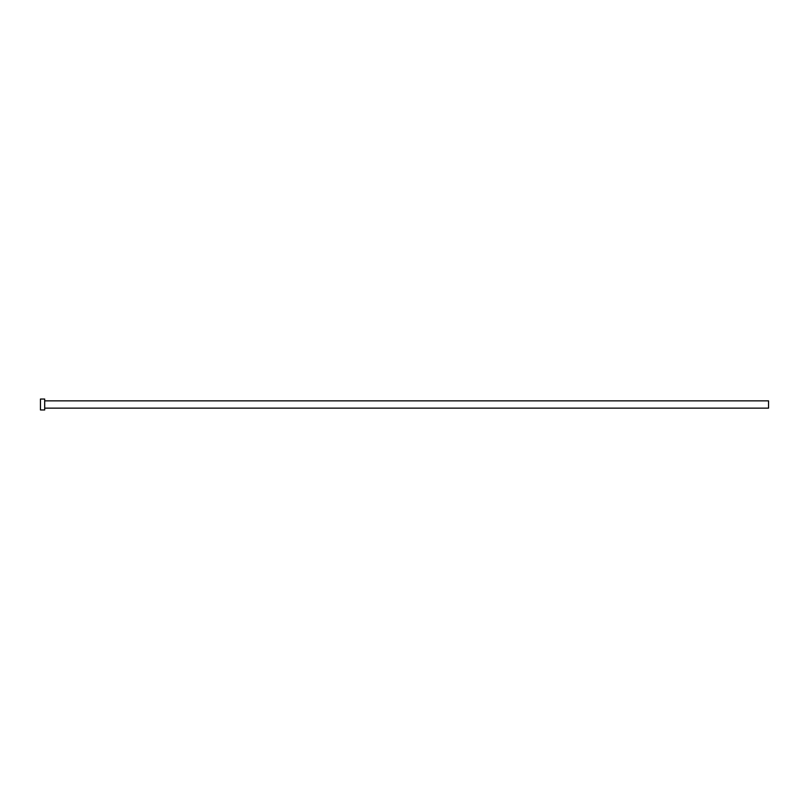 <?xml version="1.0" encoding="UTF-8"?>
<svg xmlns="http://www.w3.org/2000/svg" width="809" height="809" viewBox="0 0 809 809"><rect width="100%" height="100%" fill="white"/><g stroke="black" fill="none" stroke-linecap="round" stroke-linejoin="round"><path stroke-width="1.21" d="M44.697 400.859L768.55 400.859L768.55 408.141L44.697 408.141M44.697 404.5L44.697 409.961L40.45 409.961L40.45 399.039L44.697 399.039L44.697 404.5"/></g></svg>
